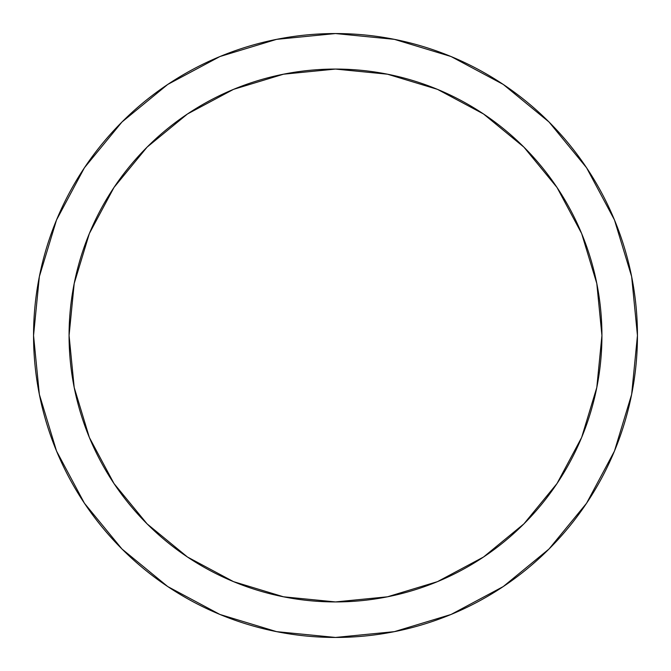 <?xml version="1.0" encoding="UTF-8"?>
<svg xmlns="http://www.w3.org/2000/svg" width="671" height="671" viewBox="0 0 671 671"><rect width="100%" height="100%" fill="white"/><g stroke="black" fill="none" stroke-linecap="round" stroke-linejoin="round"><path stroke-width="1.01" d="M335.5 69.071A266.429 266.429 0 0 1 601.929 335.5A266.429 266.429 0 0 1 335.5 601.929A266.429 266.429 0 0 1 69.071 335.5A266.429 266.429 0 0 1 335.5 69.071L387.477 74.196L437.458 89.352L483.523 113.978L523.892 147.108L557.022 187.477L581.648 233.542L596.804 283.523L601.929 335.5L596.804 387.477L581.648 437.458L557.022 483.523L523.892 523.892L483.523 557.022L437.458 581.648L387.477 596.804L335.5 601.929L283.523 596.804L233.542 581.648L187.477 557.022L147.108 523.892L113.978 483.523L89.352 437.458L74.196 387.477L69.071 335.5L74.196 283.523L89.352 233.542L113.978 187.477L147.108 147.108L187.477 113.978L233.542 89.352L283.523 74.196L335.5 69.071A266.429 266.429 0 0 1 601.929 335.5A266.429 266.429 0 0 1 335.5 601.929A266.429 266.429 0 0 1 69.071 335.5A266.429 266.429 0 0 1 335.5 69.071M335.5 33.55A301.95 301.95 0 0 1 637.45 335.5A301.95 301.95 0 0 1 335.5 637.45L394.405 631.646L451.055 614.468L503.258 586.563L549.012 549.012L586.563 503.258L614.468 451.055L631.646 394.405L637.45 335.5L631.646 276.595L614.468 219.945L586.563 167.742L549.012 121.988L503.258 84.437L451.055 56.532L394.405 39.354L335.5 33.55L276.595 39.354L219.945 56.532L167.742 84.437L121.988 121.988L84.437 167.742L56.532 219.945L39.354 276.595L33.55 335.5L39.354 394.405L56.532 451.055L84.437 503.258L121.988 549.012L167.742 586.563L219.945 614.468L276.595 631.646L335.5 637.45A301.95 301.95 0 0 1 33.55 335.5A301.95 301.95 0 0 1 335.5 33.55A301.95 301.95 0 0 1 637.45 335.5A301.95 301.95 0 0 1 335.5 637.45A301.95 301.95 0 0 1 33.55 335.5A301.95 301.95 0 0 1 335.5 33.55M503.258 586.563L549.012 549.012L586.504 503.334M586.563 167.742L549.012 121.988L503.334 84.496M167.742 84.437L121.988 121.988L84.496 167.666M84.437 503.258L121.988 549.012L167.666 586.504"/></g></svg>
